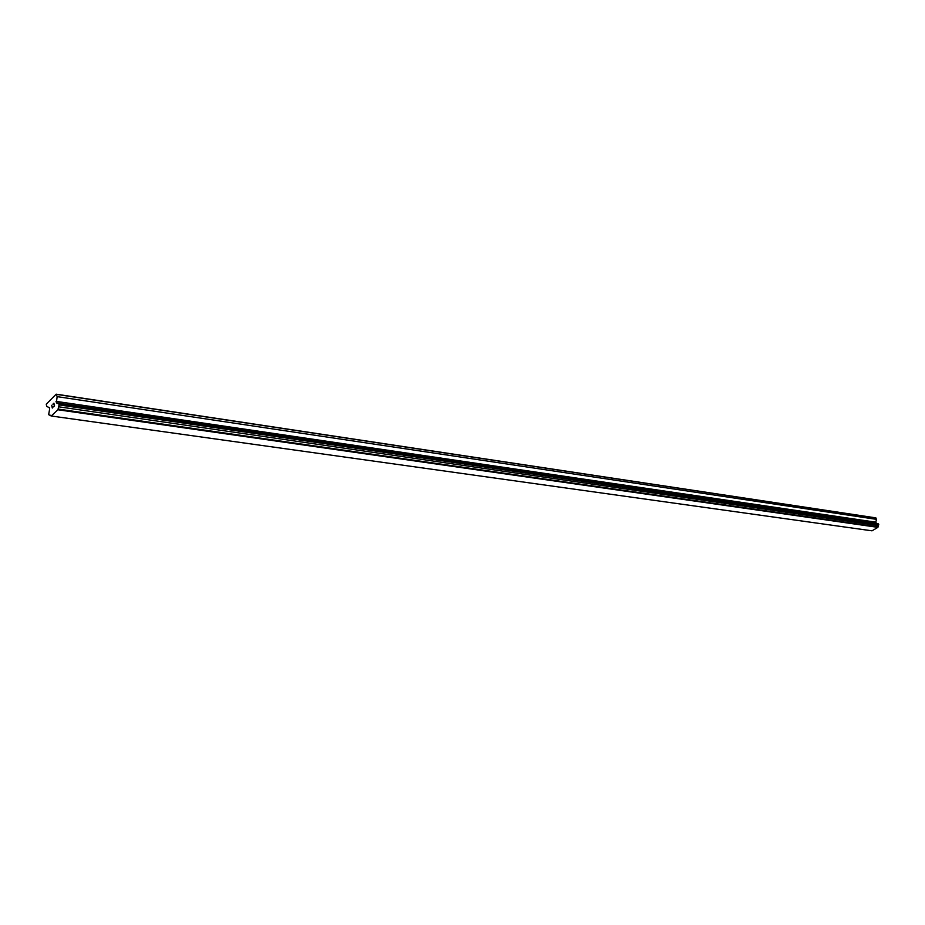 <?xml version="1.0" encoding="UTF-8"?>
<svg xmlns="http://www.w3.org/2000/svg" width="925" height="925" viewBox="0 0 925 925"><rect width="100%" height="100%" fill="white"/><g stroke="black" fill="none" stroke-linecap="round" stroke-linejoin="round"><path stroke-width="1.39" d="M876.565 523.423L875.732 522.174L876.588 519.364L875.547 517.827L56.171 394.177L57.165 396.64L56.332 402.849L58.876 404.005L59.084 404.907L57.917 409.763L51.222 415.996L48.643 414.654L49.626 409.139L49.279 407.647L46.759 406.422L46.25 404.202L56.171 394.177M51.222 415.996L872.009 530.823L877.894 527.354L878.75 524.463L877.548 523.562L57.847 403.508M54.378 405.902L54.124 404.792L54.39 405.902L53.5 406.734L54.378 405.902M54.089 404.607L53.823 403.508L54.089 404.607M53.823 403.508L52.945 404.329L53.835 403.508M53.904 403.208L52.91 404.156L53.904 403.208L54.54 405.983L53.546 406.919M52.586 406.931L52.309 408.064L51.673 405.3L52.32 408.064M51.673 405.3L52.343 407.601L51.673 405.3M875.998 517.988L56.645 394.408M876.588 519.364L57.165 396.64M875.732 522.174L55.997 401.358M876.114 523.087L56.332 402.849M876.391 523.145L56.622 402.918M878.519 523.908L58.876 404.005M878.75 524.463L59.084 404.907M878.403 525.585L58.61 406.792M877.998 526.938L58.055 409.058M877.894 527.354L57.917 409.763M50.69 415.302L49.661 415.152"/></g></svg>
